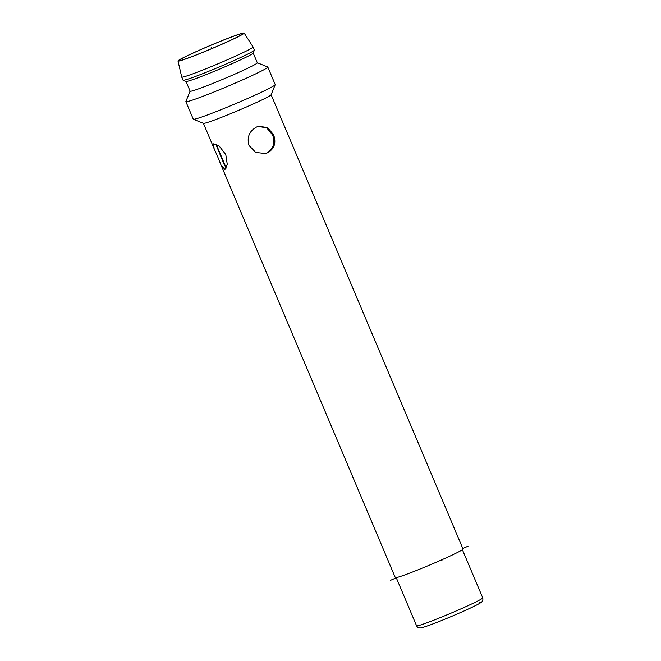 <?xml version="1.0" encoding="UTF-8"?>
<svg xmlns="http://www.w3.org/2000/svg" width="661" height="661" viewBox="0 0 661 661"><rect width="100%" height="100%" fill="white"/><g stroke="black" fill="none" stroke-linecap="round" stroke-linejoin="round"><path stroke-width="0.99" d="M244.149 33.05A35.909 1.752 -22.9 0 1 221.509 44.452A35.909 1.752 157.1 0 1 177.991 60.994A35.909 1.752 157.1 0 1 200.638 49.625A35.909 1.752 -22.9 0 1 244.149 33.05L253.056 46.931A38.718 1.892 -22.9 0 1 253.064 46.939L254.378 50.038A38.718 1.892 -22.9 0 1 254.369 50.145A38.718 1.892 -22.9 0 1 229.962 62.316A38.718 1.892 157.1 0 1 183.122 80.237A38.718 1.892 157.1 0 1 183.047 80.171L181.734 77.073A38.718 1.892 157.1 0 1 181.734 77.056L177.991 60.994M253.064 46.939A38.718 1.892 -22.9 0 1 228.648 59.217A38.718 1.892 157.1 0 1 181.734 77.073M200.969 49.542A34.785 1.702 157.1 0 1 243.132 33.521A34.785 1.702 157.1 0 1 221.187 44.527A34.785 1.702 157.1 0 1 179.04 60.597A34.785 1.702 157.1 0 1 200.969 49.542M265.028 153.616L266.656 153.03C273.497 149.064 275.472 143.04 272.58 134.943L266.722 127.895L258.228 126.416M215.783 144.081L224.253 164.738L226.236 168.059M217.643 156.64L214.114 148.684L213.635 143.85L219.254 146.131L225.798 154.616L227.252 164.316L224.947 169.538L221.014 165.01L217.643 156.64M221.014 165.01L395.303 577.607A36.752 1.793 157.1 0 0 439.838 560.66A36.752 1.793 -22.9 0 0 463.014 549.002L271.117 94.73M193.376 119.269A44.469 2.173 157.1 0 0 247.164 98.687A44.469 2.173 -22.9 0 0 275.199 84.707L271.093 94.787A36.752 1.793 -22.9 0 1 247.925 106.338A36.752 1.793 157.1 0 1 203.464 123.351L193.376 119.269A44.469 2.173 157.1 0 1 193.285 119.195L185.873 101.637A44.469 2.173 157.1 0 1 185.873 101.521L190.112 91.135M267.556 152.807L265.458 153.517L255.79 152.476L249.023 145.503C246.727 137.248 249.263 131.085 256.65 126.995L258.699 126.284L267.482 127.556L273.555 134.695C276.414 142.809 274.414 148.841 267.556 152.807M275.199 84.707A44.469 2.173 -22.9 0 0 275.207 84.583L267.796 67.034A44.469 2.173 -22.9 0 0 267.705 66.959L257.303 62.745M267.796 67.034A44.469 2.173 -22.9 0 1 239.753 81.129A44.469 2.173 157.1 0 1 185.873 101.637M185.997 81.402L190.128 91.177A36.471 1.785 157.1 0 0 234.325 74.354A36.471 1.785 -22.9 0 0 257.319 62.787L253.196 53.02M254.369 50.145L253.171 53.078A36.471 1.785 -22.9 0 1 230.177 64.547A36.471 1.785 157.1 0 1 186.055 81.427L183.122 80.237M211.074 47.038L211.735 48.6M439.838 560.66L442.077 560.098M390.279 580.424L397.021 577.458M462.799 548.49L468.038 546.184M422.511 627.463A32.546 1.586 -22.9 0 0 460.42 612.59A32.546 1.586 -22.9 0 0 479.423 602.402M482.737 597.858C483.15 599.725 482.728 601.171 481.472 602.179C479.275 603.848 473.276 606.864 463.485 611.235C448.282 618.002 429.534 625.637 422.015 627.636C419.504 628.429 417.694 627.826 416.579 625.81A35.909 1.752 -22.9 0 0 418.256 625.661A35.909 1.752 -22.9 0 0 455.28 611.342A35.909 1.752 -22.9 0 0 482.737 597.858L462.386 549.688M396.228 577.631L416.579 625.81M203.406 123.334L214.114 148.684M216.205 144.255L226.252 168.034"/></g></svg>
